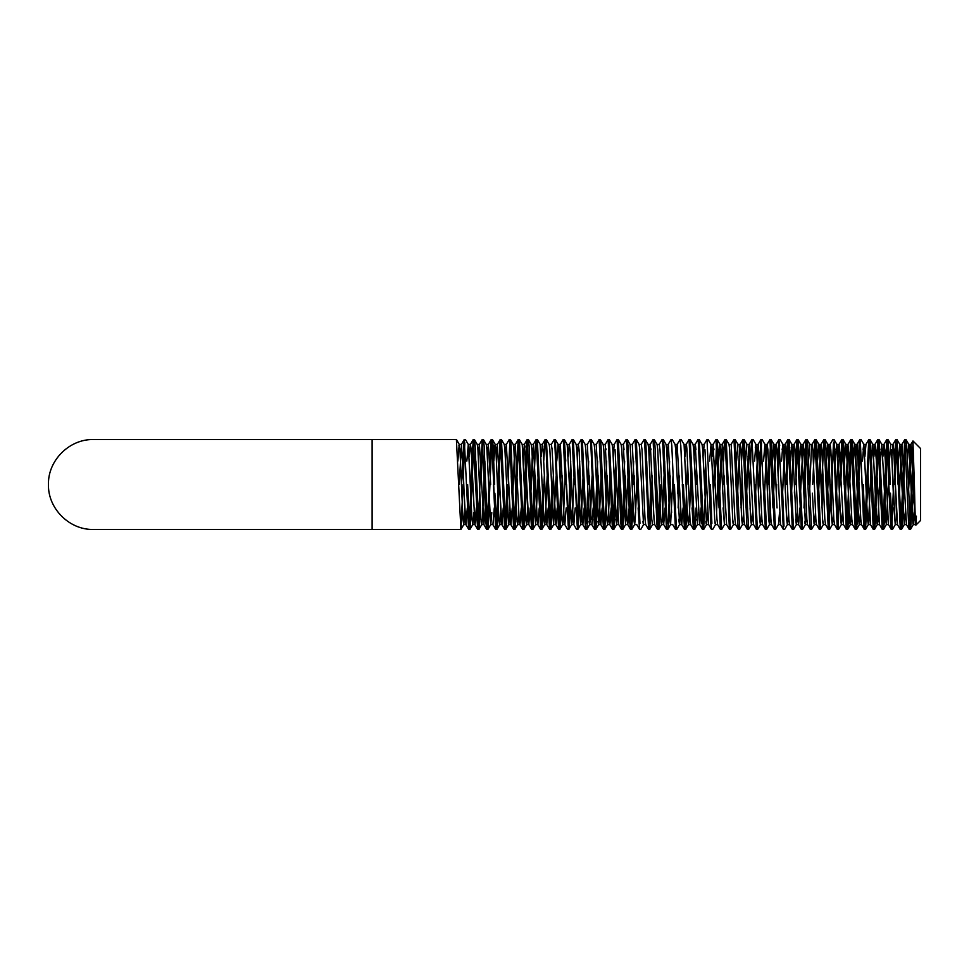 <?xml version="1.0" encoding="UTF-8"?>
<svg xmlns="http://www.w3.org/2000/svg" width="969" height="969" viewBox="0 0 969 969"><rect width="100%" height="100%" fill="white"/><g stroke="black" fill="none" stroke-linecap="round" stroke-linejoin="round"><path stroke-width="1.45" d="M460.99 529.377L463.8 524.508L464.829 512.589L463.8 524.508L460.99 529.377L463.146 484.5L460.796 529.353M460.626 528.711L460.469 527.56M469.323 526.179L470.752 493.16L469.323 526.179L467.906 493.16M473.829 442.821L469.892 529.449L468.681 529.377L467.3 507.926L465.956 524.592L465.205 519.214L463.412 475.84L464.829 442.821M467.639 484.5L469.795 529.353M469.614 528.711L469.456 527.56M478.504 523.43L478.468 524.168M478.965 529.377L481.787 524.508L482.441 519.214L484.234 475.84L482.441 519.214L481.787 524.508L478.965 529.377L480.345 507.926L478.88 529.449L477.669 529.377L476.3 507.926L474.943 524.592L473.829 512.589L472.799 524.508L471.951 519.214L468.306 444.492L466.852 461.074L468.306 444.492L465.483 439.623L464.187 439.623L461.462 484.5M475.852 461.074L478.88 529.449L478.323 526.179L480.794 461.074M487.492 523.575L488.994 484.5M489.333 507.926L487.952 529.377L486.656 529.377L486.002 523.43L482.247 439.551L480.006 484.5M496.479 523.575L500.149 439.623L497.327 444.492L496.298 456.411M503.262 507.926L501.918 524.592L501.167 519.214L499.374 475.84L497.606 523.43L496.952 529.377L495.656 529.377L491.998 445.57L491.162 439.623L489.781 461.074M494.88 493.16L496.758 529.353M496.588 528.711L496.431 527.56M505.467 523.575L506.981 484.5M505.939 529.377L508.761 524.508L509.791 512.589L508.761 524.508L505.939 529.377L508.095 484.5L506.605 523.43L505.939 529.377L504.643 529.377L500.367 439.744M512.262 507.926L510.905 524.592L508.664 524.592L504.922 449.786L504.268 444.492L501.445 439.623L505.757 529.353M505.588 528.711L505.418 527.56M514.466 523.43L514.43 524.168M516.307 507.926L514.927 529.377L513.631 529.377L511.208 475.84M539.236 507.926L537.88 524.592L537.129 519.214L535.336 475.84L532.914 529.377L531.618 529.377L530.237 507.926L528.795 524.508L526.349 475.84L524.58 523.43L523.926 529.377L522.63 529.377L518.124 439.623L514.285 526.179L512.601 484.5L514.745 529.353M514.575 528.711L514.418 527.56M524.689 493.16L523.272 526.179L524.689 493.16L523.272 456.411L524.399 444.408L522.146 444.408L519.336 439.551L518.124 439.623L515.314 444.492L514.66 449.786L512.855 493.16M520.438 521.928L519.808 524.508L522.63 529.377L521.249 507.926L519.905 524.592L519.154 519.214L515.314 444.492M519.42 439.623L523.09 523.43M532.344 525.065L529.074 445.57L528.335 439.551L527.124 439.623L526.458 445.57L524.956 484.5L525.743 461.074M530.576 484.5L532.72 529.353M532.55 528.711L532.393 527.56M541.259 526.179L542.943 484.5L541.259 526.179L537.323 439.551L536.111 439.623L535.445 445.57L532.26 526.179M547.17 475.84L545.377 519.214L544.723 524.508L541.901 529.377L544.324 475.84L542.567 523.43L541.901 529.377L540.605 529.377L536.196 439.551M550.428 523.43L550.392 524.168M554.74 512.589L553.323 475.84L550.889 529.377L549.593 529.377L548.224 507.926L546.782 524.508L543.124 449.786L542.277 444.492L541.259 456.411M552.269 507.926L553.614 524.592L555.867 524.592L557.211 507.926L556.17 523.732L555.867 524.592L553.614 524.592L556.158 475.84L553.614 524.592L549.871 449.786L549.217 444.492L546.395 439.623L550.804 529.449L550.247 526.179L551.93 484.5M560.918 484.5L559.234 526.179L560.918 484.5M592.568 519.336L591.829 524.592L589.576 524.592L592.12 475.84L590.327 519.214L589.673 524.508L586.851 529.377L588.231 507.926L586.766 529.449L585.555 529.377L584.186 507.926L582.841 524.592L582.09 519.214L580.286 475.84L577.863 529.377L576.567 529.377L573.745 524.508L575.198 507.926L573.842 524.592L573.091 519.214L571.298 475.84L569.542 523.43L568.876 529.377L567.58 529.377L564.757 524.508L566.199 507.926L564.854 524.592L564.103 519.214L562.311 475.84L559.888 529.377L562.698 524.508L563.352 519.214L565.157 475.84L563.352 519.214L562.601 524.592L561.257 507.926L559.888 529.377L558.592 529.377L554.922 445.57L554.183 439.551L551.276 444.492M562.601 524.592L564.854 524.592L562.601 524.592L561.863 519.214L558.859 449.786L558.205 444.492L555.382 439.623L559.052 523.43M568.222 526.179L570.693 461.074L568.222 526.179L564.382 439.623L563.086 439.623L560.264 444.492L559.61 449.786L560.651 493.16M565.411 484.5L563.304 439.744M566.538 484.5L568.682 529.353M568.512 528.711L568.355 527.56M579.692 461.074L577.221 526.179L573.369 439.623L572.073 439.623L569.251 444.492L568.222 456.411L567.204 444.492L564.382 439.623L565.751 461.074M574.411 484.5L572.158 439.551M575.525 484.5L577.681 529.353M577.512 528.711L577.354 527.56M586.39 523.575L587.626 493.16M593.173 507.926L591.829 524.592L589.576 524.592L585.833 449.786L585.179 444.492L582.357 439.623L586.015 523.43M595.196 526.179L597.667 461.074L595.014 523.43M597.219 507.926L595.85 529.377L594.554 529.377L590.896 445.57L590.145 439.551L587.335 444.408L585.082 444.408M599.69 512.589L598.273 475.84L595.85 529.377L598.672 524.508L599.314 519.214L601.119 475.84L598.576 524.592L594.821 449.786L594.167 444.492L591.356 439.623L595.451 528.505M610.555 519.336L609.804 524.592L609.065 519.214L607.26 475.84L604.838 529.377L603.542 529.377L602.161 507.926L600.719 524.508L596.226 444.492L599.133 439.551L603.542 529.377L600.816 524.592L598.576 524.592L600.816 524.592L602.161 507.926M604.184 526.179L601.01 445.57L600.344 439.623L599.133 439.551M615.206 507.926L613.825 529.377L612.529 529.377L611.16 507.926L609.804 524.592L609.065 519.214L605.213 444.492L608.035 439.623M615.654 461.074L613.183 526.179L611.754 493.16M622.28 524.701L618.319 439.623L617.023 439.623L614.213 444.492L613.183 456.411M624.193 507.926L622.813 529.377L621.517 529.377L620.863 523.43L617.108 439.551M620.487 484.5L622.631 529.353M622.461 528.711L622.304 527.56M631.34 523.526L628.687 461.074M627.791 524.592L625.538 524.592L628.082 475.84L625.538 524.592L627.791 524.592L629.135 507.926L626.858 445.57L626.107 439.551L623.297 444.408L621.044 444.408M631.158 526.179L632.587 493.16L630.129 444.492L633.787 519.214L634.538 524.592L636.778 524.592L634.538 524.592L633.181 507.926L631.618 529.353M631.449 528.711L631.291 527.56M643.622 524.508L640.8 529.377L639.504 529.377L638.123 507.926M652.222 475.84L649.787 529.377L648.491 529.377L645.669 524.508L643.525 524.592L639.782 449.786L639.128 444.492L636.306 439.623L639.964 523.43M649.327 523.575L650.829 484.5M651.955 484.5L651.168 507.926M646.674 461.074L648.951 523.43M658.133 526.179L659.55 493.16L658.133 526.179L655.662 461.074M656.11 507.926L653.082 439.551L650.175 444.492L649.145 456.411M662.626 512.589L664.056 475.84L662.251 519.214L661.597 524.508L658.787 529.377L660.943 484.5L658.69 529.449L654.947 445.57L654.281 439.623L653.082 439.551M670.197 475.84L668.44 523.43L667.774 529.377L666.478 529.377L662.82 445.57L662.069 439.551L659.162 444.492M664.649 461.074L666.938 523.43M680.613 512.589L679.584 524.508L676.762 529.377L675.466 529.377L671.808 445.57L671.057 439.551L668.15 444.492L667.12 456.411M674.424 484.5L676.374 528.505M676.12 526.179L675.926 523.43M691.018 475.84L689.225 519.214L688.474 524.592L687.13 507.926L685.749 529.377L684.453 529.377L680.795 445.57L680.044 439.551L677.137 444.492L676.12 456.411M683.424 484.5L685.567 529.353M685.398 528.711L685.24 527.56M690.727 524.592L688.474 524.592L687.724 519.214L684.078 444.492L686.524 493.16L685.107 526.179L683.678 493.16M695.778 484.5L696.566 461.074M701.774 523.43L701.059 507.926L699.715 524.592L697.414 524.568L694.749 529.377L696.117 507.926L694.749 529.377L693.453 529.377L692.072 507.926M694.095 526.179L693.913 523.526M706.159 475.84L703.651 529.449L699.243 439.623L697.946 439.623L695.124 444.492L694.095 456.411L695.221 444.408L692.968 444.408M715.546 524.508L712.724 529.377L711.512 529.449L710.761 523.43L707.019 439.551L704.112 444.492L703.082 456.411L704.209 444.408L701.968 444.408M710.386 484.5L711.888 523.43M719.046 507.926L716.576 442.821L714.892 484.5L716.576 442.821M733.533 524.508L730.626 529.449L729.415 529.377L726.593 524.508L724.533 524.508L721.711 529.377L721.324 528.505M721.069 526.179L720.875 523.43M735.677 524.592L733.436 524.592L732.685 519.214L729.681 449.786L729.027 444.492L726.217 439.623L730.311 528.505M746.021 507.926L742.981 439.551L741.527 461.074L742.896 439.623L740.074 444.492L739.42 449.786L737.627 493.16M760.108 475.84L761.525 512.589L760.495 524.508L757.685 529.377L756.377 529.377L753.567 524.508L752.538 512.589L751.508 524.508L748.601 529.449L748.044 526.179M759.841 484.5L761.525 442.821M755.348 484.5L757.286 528.505M768.829 484.5L770.512 442.821M769.095 475.84L770.137 519.214L769.495 524.508L766.673 529.377L766.019 526.179M772.983 507.926L769.955 439.551L767.048 444.492L766.394 449.786L764.602 493.16L767.048 444.492M788.5 512.589L787.47 524.508L784.648 529.377L783.352 529.377L780.529 524.508L779.512 512.589L778.482 524.508L775.575 529.449L775.018 526.179M782.322 484.5L784.006 526.179M803.676 484.5L805.833 439.623L804.452 461.074L803.01 444.492L800.564 493.16M806.474 442.821L804.791 484.5L805.057 475.84L806.474 512.589L805.457 524.508L802.55 529.449L801.981 526.179M823.432 524.508L820.525 529.449L819.968 526.179M829.089 527.56L830.639 484.5M840.753 484.5L842.449 442.821L840.753 484.5M840.414 461.074L839.069 444.408L838.318 449.786L836.526 493.16L834.103 439.623L832.807 439.623L829.985 444.492L827.538 493.16L829.331 449.786L829.985 444.492L832.807 439.623M851.436 512.589L850.407 524.508L847.584 529.377L848.965 507.926L848.25 523.43L847.584 529.377L846.942 526.179L850.782 439.623L848.626 484.5M849.413 461.074L847.96 444.492L845.513 493.16L843.757 445.57L843.091 439.623L841.795 439.623L837.943 526.179M869.229 445.57L865.571 529.377L864.275 529.377L863.609 523.43L860.424 442.821L857.238 523.43L856.184 528.505M863.234 484.5L865.172 528.505M878.217 445.57L875.94 507.926L876.969 523.732M878.411 442.821L875.225 523.43L874.559 529.377L873.905 526.179L877.757 439.623L875.601 484.5M892.546 529.377L895.356 524.508L892.546 529.377L891.335 529.449L890.584 523.43L886.829 439.551L887.398 442.821L884.212 523.43L883.546 529.377L882.904 526.179L886.744 439.623L884.588 484.5M894.702 484.5L896.204 445.57M890.475 493.16L892.352 529.353M892.183 528.711L892.025 527.56M901.061 523.575L897.04 439.623L895.744 439.623L894.363 461.074L893.018 444.408L891.892 456.411L893.018 444.408L890.765 444.408L889.421 461.074L890.208 484.5L888.04 439.623L886.744 439.623L883.934 444.492L882.904 456.411L883.934 444.492L886.829 439.551M905.191 445.57L902.2 523.43L901.533 529.377L900.322 529.449L896.386 442.821M477.753 529.449L475.246 475.84M471.794 461.074L471.019 484.5L473.175 439.623L470.353 444.492L469.323 456.411L470.449 444.408L468.209 444.408L470.449 444.408L471.2 449.786L474.943 524.592L472.702 524.592M481.387 475.84L482.55 440.411M482.392 439.744L483.458 439.623L484.125 445.57L485.626 484.5L484.839 461.074M483.458 439.623L486.281 444.492L486.935 449.786L490.677 524.592L492.93 524.592L494.275 507.926L492.93 524.592L490.677 524.592L491.804 512.589L490.774 524.508L487.952 529.377L491.804 442.821L491.295 439.575M496.952 529.377L499.774 524.508L500.791 512.589L499.774 524.508L496.952 529.377L500.525 440.411M514.927 529.377L517.749 524.508L518.778 512.589L517.749 524.508L514.927 529.377L518.512 440.411M530.237 507.926L528.795 524.508L531.618 529.377L529.195 475.84M527.717 442.239L527.306 439.647M549.593 529.377L546.782 524.508L549.593 529.377L545.935 445.57L545.099 439.623L543.73 461.074M554.922 445.474L554.74 442.821M563.728 442.821L563.461 440.411M572.727 442.821L572.449 440.411M590.702 442.821L590.145 439.551L591.356 439.623M589.285 475.84L589.019 484.5L589.285 475.84L591.078 519.214L587.335 444.408M626.156 439.575L627.318 439.623L627.973 445.57L631.727 529.449L630.516 529.377L629.85 523.43L628.348 484.5M635.652 442.821L635.095 439.551L632.285 444.408L630.032 444.408M653.821 445.425L653.591 442.312M653.591 442.239L653.372 440.411M662.808 445.474L662.626 442.821M689.783 445.425L689.334 440.411M687.578 461.074L686.791 484.5L687.578 461.074M698.164 439.732L702.44 529.377L699.618 524.508L698.588 512.589M697.171 475.84L696.905 484.5L697.171 475.84M707.479 441.707L707.019 439.551L708.145 439.551L711.052 444.492L709.611 461.074L711.052 444.492L708.23 439.623M716.527 442.239L716.006 439.551L713.099 444.492L712.082 456.411L711.052 444.492L714.698 519.214L715.449 524.592L717.702 524.592M723.092 507.926L724.437 524.592L720.694 449.786L719.943 444.408L718.598 461.074L717.217 439.623L716.006 439.551L720.415 529.377L717.605 524.508L716.951 519.214L713.099 444.492L715.921 439.623M729.415 529.377L725.563 442.821M725.515 442.239L724.921 439.623L724.255 445.57L723.54 461.074M734.502 442.239L734.09 439.647M743.55 512.589L742.52 524.508L739.613 529.449L735.205 439.623L733.908 439.623L731.086 444.492L728.93 444.408M743.732 445.474L742.981 439.551L744.192 439.623L745.573 461.074L746.917 444.408L745.573 461.074M743.405 444.832L743.356 445.57M752.489 442.239L751.883 439.623L751.229 445.57L749.461 493.16M764.335 484.5L766.588 529.449L765.377 529.377L760.968 439.551L758.448 493.16L756.656 449.786L755.905 444.408L754.56 461.074M770.694 445.474L769.955 439.551L771.082 439.551L771.833 445.57L773.323 484.5L771.167 439.623L773.989 444.492L772.535 461.074L773.989 444.492L771.167 439.623M779.694 445.474L778.858 439.623L777.489 461.074L778.858 439.623L776.036 444.492L773.589 493.16L775.382 449.786L776.036 444.492L778.858 439.623M778.083 475.84L779.512 442.821M799.958 507.926L798.613 524.592L796.361 524.592L797.487 512.589L796.457 524.508L793.647 529.377L792.351 529.377L788.5 442.821L786.816 484.5L788.5 442.821M788.451 442.239L787.845 439.623L787.191 445.57L786.477 461.074M792.993 456.411L791.867 444.408L790.522 461.074L789.141 439.623L787.942 439.551L790.183 484.5M797.669 445.474L797.487 442.821L797.305 445.57M796.845 439.623L795.464 461.074L796.845 439.623L794.023 444.492L793.369 449.786L791.576 493.16L793.369 449.786L794.023 444.492L796.93 439.551L801.339 529.377L798.517 524.508L797.862 519.214L794.871 449.786L794.12 444.408L791.867 444.408L791.285 447.666M801.981 456.411L800.866 444.408L799.51 461.074L798.141 439.623L796.93 439.551M806.656 445.425L805.917 439.551L803.107 444.408L800.866 444.408L799.51 461.074M816.601 524.592L814.348 524.592L815.474 512.589L814.444 524.508L811.537 529.449L808.509 461.074L809.854 444.408L808.509 461.074M816.891 475.84L815.474 442.821M814.82 439.623L812.664 484.5L814.82 439.623L811.998 444.492L811.356 449.786L809.551 493.16L811.356 449.786L811.998 444.492L814.905 439.551L819.314 529.377L816.504 524.508L815.85 519.214L812.846 449.786L812.095 444.408L809.854 444.408L812.095 444.408L812.846 449.664M819.314 529.377L820.525 529.449L816.782 445.57L816.116 439.623L814.905 439.551M833.449 512.589L832.419 524.508L829.609 529.377L828.313 529.377L823.904 439.551L821.385 493.16L819.592 449.786L818.841 444.408L817.497 461.074L818.938 444.492L816.116 439.623L818.284 484.5M833.631 445.425L837.301 529.377L834.479 524.508L833.824 519.214L830.833 449.786L830.082 444.408L827.829 444.408L827.09 449.786M839.372 493.16L837.567 449.786L836.828 444.408L835.472 461.074L834.103 439.623L836.925 444.492L836.077 449.786M831.765 484.5L833.449 442.821L830.978 507.926L831.644 520.159M848.359 493.16L846.567 449.786L845.913 444.492L843.091 439.623L847.5 529.449L846.288 529.377L842.449 442.821M842.388 442.239L844.132 484.5M851.545 444.299L850.867 439.551L847.96 444.492L845.513 493.16M855.276 529.377L856.487 529.449L852.744 445.57L852.078 439.623L850.867 439.551L855.276 529.377L852.466 524.508L851.812 519.214L847.96 444.492L850.782 439.623M849.752 484.5L851.242 445.57M860.375 442.239L859.782 439.623L859.115 445.57L855.93 526.179M860.278 444.832L860.242 445.57M869.605 445.57L869.556 444.832M868.769 439.623L866.601 484.5L868.769 439.623L865.947 444.492L864.917 456.411L865.947 444.492L868.854 439.551L869.605 445.57L873.263 529.377L870.441 524.508L869.411 512.589M873.263 529.377L874.474 529.449L870.731 445.57L870.065 439.623L868.854 439.551M878.58 445.425L877.841 439.551L874.934 444.492L873.905 456.411L874.934 444.492L877.757 439.623M882.25 529.377L883.462 529.449L879.053 439.623L877.841 439.551L882.25 529.377L879.428 524.508L878.411 512.589L876.981 523.744M887.398 442.821L887.204 445.57M911.744 449.664L910.896 444.492L912.931 440.992L911.563 515.992L910.521 529.377L909.225 529.377L908.559 523.43L904.816 439.551L900.879 526.179M912.98 440.968L920.55 448.538L920.55 520.462L915.838 525.174L915.39 524.508L910.993 444.408L908.45 493.16L910.242 449.786L910.896 444.492L912.931 440.992L914.409 484.5C915.063 517.216 915.753 538.146 916.42 516.162M372.12 529.449L460.905 529.449L456.399 439.551L372.12 439.551L372.12 529.449L93.399 529.449C69.38 530.067 47.832 508.519 48.45 484.5C47.832 460.481 69.38 438.933 93.399 439.551L372.12 439.551M910.436 529.449L906.693 445.57L906.027 439.623L904.816 439.551M911.563 484.5L909.879 526.179M903.689 484.5L901.533 529.377L904.356 524.508L902.902 507.926M893.575 484.5L891.892 526.179M885.714 484.5L883.546 529.377L886.369 524.508L885.521 519.214M867.727 484.5L865.571 529.377L868.394 524.508L866.94 507.926M867.388 461.074L870.537 524.592L868.297 524.592L867.546 519.214L863.888 444.492L866.347 493.16L864.917 526.179M858.74 484.5L856.572 529.377L859.394 524.508L858.994 523.732M846.288 529.377L843.466 524.508L842.449 512.589L841.419 524.508L838.512 529.449L836.259 484.5M838.512 529.449L837.301 529.377M829.525 529.449L825.77 445.57L825.116 439.623L823.904 439.551M823.044 475.84L821.991 507.926M811.537 529.449L810.326 529.377L809.66 523.43L805.917 439.551L807.129 439.623L807.795 445.57L809.285 484.5M804.791 484.5L804.004 507.926M801.339 529.377L802.55 529.449L798.141 439.623L800.866 444.408L803.107 444.408L803.858 449.786L806.85 519.214L807.504 524.508L810.326 529.377M793.55 529.449L789.141 439.623L791.867 444.408L794.12 444.408L794.859 449.664M794.677 484.5L794.41 493.16M783.352 529.377L778.943 439.551L780.154 439.623L782.976 444.492L782.128 449.786M772.208 484.5L774.449 529.449L775.575 529.449L773.323 484.5M776.702 484.5L776.435 493.16L773.989 444.492L777.041 507.926M768.49 461.074L767.448 493.16L765.643 449.786L764.892 444.408L763.548 461.074L764.989 444.492L762.179 439.623L760.968 439.551M756.377 529.377L751.968 439.551L753.179 439.623L756.002 444.492L758.158 444.408L757.031 456.411M745.234 484.5L746.724 523.43L747.39 529.377L748.601 529.449L744.192 439.623L747.014 444.492L744.192 439.623M742.121 475.84L741.079 507.926M740.74 484.5L740.473 493.16M739.613 529.449L738.402 529.377L737.736 523.43L733.993 439.551M720.415 529.377L721.626 529.449L717.217 439.623L720.04 444.492L719.192 449.786M722.753 484.5L722.486 493.16M714.553 461.074L713.499 493.16M704.947 449.664L708.605 524.508L711.428 529.377L709.272 484.5M705.892 484.5L705.105 507.926M703.651 529.449L702.44 529.377M694.664 529.449L690.255 439.623L688.947 439.623L686.137 444.492L685.107 456.411M693.538 529.449L689.044 439.551M687.13 507.926L685.749 529.377L688.571 524.508L685.749 529.377M684.453 529.377L681.643 524.508L684.453 529.377L682.297 484.5M679.184 475.84L678.143 507.926M677.803 484.5L677.537 493.16M675.466 529.377L672.643 524.508L675.466 529.377L673.31 484.5M669.93 484.5L667.774 529.377L670.596 524.508L667.774 529.377M665.097 507.926L663.656 524.508L666.478 529.377L664.31 484.5M658.69 529.449L657.491 529.377L656.825 523.43L655.323 484.5M648.576 529.449L644.833 445.57L644.082 439.551L641.175 444.492M639.504 529.377L636.681 524.508L639.504 529.377L635.095 439.551L636.306 439.623M624.981 484.5L622.813 529.377L625.635 524.508L622.813 529.377M623.588 493.16L622.171 526.179M621.517 529.377L618.707 524.508L621.517 529.377L619.361 484.5M615.049 449.664L618.707 524.508L616.248 475.84L613.825 529.377L616.647 524.508L615.799 519.214M613.74 529.449L609.247 439.551L608.12 439.551L612.529 529.377L609.707 524.508L612.614 529.449M604.753 529.449L602.5 484.5M606.667 461.074L605.613 493.16M594.554 529.377L591.732 524.508L594.554 529.377L592.386 484.5M584.186 507.926L582.744 524.508L585.555 529.377L581.146 439.551L578.239 444.492L577.221 456.411L578.638 493.16M580.286 475.84L577.863 529.377L580.685 524.508L579.244 507.926M578.905 484.5L577.221 526.179M571.298 475.84L568.876 529.377L571.698 524.508L570.244 507.926M558.592 529.377L555.77 524.508L558.592 529.377L556.424 484.5M553.323 475.84L550.889 529.377L553.711 524.508L550.889 529.377M541.816 529.449L539.563 484.5M537.88 524.592L535.639 524.592L538.183 475.84L535.639 524.592L537.88 524.592L540.605 529.377L538.449 484.5M535.07 484.5L532.914 529.377L535.736 524.508L532.914 529.377M527.766 442.821L523.926 529.377L526.736 524.508L525.295 507.926M513.631 529.377L510.808 524.508L513.631 529.377L509.973 445.57L509.222 439.551L506.315 444.492L505.285 456.411M504.643 529.377L501.821 524.508L504.643 529.377L502.487 484.5M495.656 529.377L492.833 524.508L495.656 529.377L493.487 484.5M487.867 529.449L485.626 484.5M485.287 507.926L483.846 524.508L486.656 529.377L484.5 484.5M472.133 484.5L469.977 529.377L472.799 524.508L469.977 529.377M468.681 529.377L465.859 524.508L468.681 529.377L464.272 439.551M906.499 524.592L904.259 524.592L906.499 524.592L901.909 444.492L904.731 439.623L902.563 484.5M898.069 484.5L895.828 439.551M895.744 439.623L892.921 444.492L895.744 439.623L894.363 461.074M881.221 484.5L879.053 439.623L881.875 444.492L881.027 449.786M872.221 484.5L870.065 439.623L872.887 444.492L871.434 461.074L872.887 444.492L870.065 439.623M861.078 439.623L863.888 444.492L861.078 439.623L859.866 439.551L862.107 484.5M858.401 461.074L856.959 444.492L859.782 439.623L857.613 484.5M854.246 484.5L852.078 439.623L854.9 444.492L854.052 449.786M843.466 524.508L838.972 444.492L841.795 439.623L839.639 484.5M821.833 449.664L820.997 444.492L823.807 439.623L821.651 484.5M797.487 442.821L795.803 484.5M785.665 447.072L785.035 444.492L787.845 439.623L785.689 484.5M760.883 439.623L758.061 444.492L760.883 439.623L758.715 484.5M737.361 484.5L735.205 439.623L738.027 444.492L736.573 461.074L738.027 444.492L735.205 439.623M726.217 439.623L725.006 439.551L727.247 484.5M725.563 512.589L724.146 475.84L723.879 484.5M705.553 461.074L704.778 484.5M701.399 484.5L699.243 439.623L702.065 444.492L702.707 449.786L706.558 524.508L703.736 529.377M681.255 439.623L684.078 444.492L681.255 439.623L680.044 439.551M676.762 529.377L679.584 524.508L675.744 449.786L675.09 444.492L672.268 439.623L671.057 439.551M669.591 461.074L668.804 484.5M665.437 484.5L663.935 445.57L663.28 439.623L662.069 439.551M647.462 484.5L645.96 445.57L645.293 439.623L644.082 439.551M634.235 475.84L633.968 484.5M633.629 461.074L632.842 484.5M624.642 461.074L623.854 484.5M588.68 461.074L587.892 484.5M582.357 439.623L581.146 439.551M555.382 439.623L554.183 439.551M546.395 439.623L545.099 439.623L542.277 444.492M529.449 484.5L527.209 439.551M512.601 484.5L511.099 445.57L510.433 439.623L509.222 439.551M509.791 442.821L508.362 475.84L510.808 524.508L506.315 444.492M501.445 439.623L500.234 439.551M494.614 484.5L493.112 445.57L492.458 439.623L491.247 439.551M476.639 484.5L475.137 445.57L474.471 439.623L473.175 439.623M475.513 484.5L473.26 439.551M913.549 493.33L911.563 515.992M902.309 493.16L899.765 444.408L902.006 444.408L900.879 456.411M897.512 524.592L895.259 524.592L897.512 524.592L894.968 475.84M891.25 529.377L888.428 524.508L887.398 512.589M885.375 461.074L884.031 444.408L881.778 444.408L880.433 461.074M876.388 461.074L875.031 444.408L872.79 444.408L875.031 444.408L875.782 449.786L879.428 524.508M859.782 439.623L856.959 444.492L855.93 456.411L857.056 444.408L854.803 444.408L853.459 461.074M831.426 461.074L830.082 444.408L827.829 444.408L826.484 461.074M823.807 439.623L820.997 444.492L820.343 449.786L818.539 493.16L821.094 444.408L818.841 444.408L821.094 444.408L821.845 449.786L824.837 519.214L825.491 524.508L828.313 529.377M785.035 444.492L782.577 493.16L784.381 449.786L785.035 444.492L787.845 439.623M776.884 449.786L776.133 444.408L773.892 444.408L776.133 444.408L776.884 449.786L780.529 524.508M767.896 449.737L767.157 444.42L764.892 444.408L767.145 444.408L767.896 449.786L770.888 519.214L771.542 524.508L774.364 529.377M759.502 461.074L758.158 444.408L761.9 519.214L762.555 524.508L765.377 529.377M750.515 461.074L749.17 444.408L748.419 449.786L746.614 493.16L749.17 444.408L746.917 444.408M740.91 449.664L740.171 444.408L737.93 444.408L740.171 444.408L740.922 449.786L743.926 519.214L744.567 524.508L747.39 529.377M722.935 449.664L722.486 445.183M722.329 444.589L719.652 493.16L721.069 456.411M713.947 449.786L713.887 448.841M713.245 444.432L710.955 444.408L713.196 444.408M695.96 449.664L695.354 444.589M686.973 449.664L686.524 445.183M668.392 444.589L671.614 512.589M666.478 529.377L663.656 524.508L663.002 519.214L661.209 475.84M650.32 444.432L654.014 519.214L654.669 524.508L657.491 529.377L654.669 524.508L653.639 512.589M651.011 449.786L650.95 448.841M632.285 444.408L635.652 512.589M623.297 444.408L627.04 519.214L627.694 524.508L630.516 529.377L627.694 524.508L627.04 519.214L625.247 475.84M624.036 449.664L623.43 444.589M606.061 449.786L606 448.841M605.359 444.432L603.069 444.408M552.112 449.737L551.991 448.102M542.919 447.072L542.483 444.505M532.26 456.411L530.842 493.16L533.386 444.408L531.145 444.408M524.932 447.072L524.495 444.505M491.162 439.623L488.34 444.492L490.677 484.5M482.162 439.623L479.34 444.492L478.323 456.411L479.437 444.408L477.196 444.408L474.471 439.623L477.293 444.492L477.947 449.786L480.939 519.214L481.69 524.592L483.943 524.592L479.437 444.408M475.694 519.336L474.943 524.592M912.955 523.805L911.563 500.052M911.296 493.16L909.503 449.786L908.752 444.408L907.396 461.074L908.849 444.492L906.027 439.623L908.849 444.492L909.503 449.786L913.343 524.508L910.521 529.377M893.309 493.16L891.516 449.786L895.259 524.592L893.915 507.926M890.862 444.492L888.04 439.623L890.862 444.492M875.334 493.16L872.887 444.492L876.533 519.214L877.284 524.592L879.525 524.592L877.284 524.592M862.446 461.074L863.791 444.408L866.044 444.408L863.791 444.408L863.052 449.786M857.347 493.16L854.803 444.408L857.056 444.408L860.799 519.214L861.453 524.508L864.275 529.377M850.019 523.805L849.716 521.334M850.31 524.592L852.563 524.592L850.31 524.592L849.559 519.214L846.567 449.786L845.816 444.408L845.065 449.786M841.419 524.508L839.966 507.926M830.385 493.16L827.829 444.408M823.044 523.805L822.742 521.334M812.397 493.16L814.045 523.744M805.057 523.805L804.767 521.334M798.613 524.592L796.361 524.592L795.622 519.214M787.47 524.508L786.622 519.214M785.423 493.16L783.63 449.786L782.879 444.408L781.535 461.074M768.708 520.159L768.647 519.214M760.495 524.508L759.648 519.214M755.808 444.505L755.311 447.666M748.044 456.411L750.66 519.214L751.411 524.592L753.664 524.592L751.411 524.592L750.067 507.926M741.733 520.159L741.673 519.214M739.044 456.411L741.673 519.214L742.424 524.592L744.664 524.592L742.424 524.592M733.133 523.805L732.843 521.334M715.158 523.805L714.856 521.334M707.588 512.589L706.558 524.508L707.588 512.589M706.159 523.805L705.868 521.334M696.784 520.159L696.723 519.214M683.084 507.926L681.74 524.592L679.487 524.592L678.736 519.214M663.28 439.623L666.103 444.492L666.745 449.786L669.749 519.214L670.5 524.592L672.74 524.592L670.5 524.592L669.749 519.214M663.753 524.592L661.5 524.592L660.761 519.214L657.757 449.786L657.103 444.492L654.281 439.623M661.403 524.495L660.919 521.334M645.293 439.623L648.116 444.492L648.77 449.786L651.762 519.214L652.512 524.592L654.765 524.592L652.512 524.592L652.21 523.732M643.234 523.805L642.931 521.334M637.081 475.84L635.276 519.214L634.634 524.508L631.812 529.377L634.634 524.508L635.276 519.214L637.081 475.84M613.825 529.377L616.647 524.508L617.301 519.214L619.094 475.84L616.55 524.592L612.808 449.786L612.154 444.492L609.331 439.623M610.107 475.84L608.314 519.214L607.563 524.592L606.219 507.926M598.467 524.495L597.982 521.334M589.576 524.592L588.982 521.334M577.863 529.377L580.685 524.508L581.339 519.214L583.132 475.84L580.588 524.592L576.846 449.786L576.192 444.492L573.369 439.623M568.876 529.377L571.698 524.508L572.352 519.214L574.145 475.84L571.601 524.592L567.204 444.492M576.567 529.377L573.745 524.508L573.091 519.214L570.099 449.786L569.348 444.408L566.962 444.589M541.901 529.377L544.723 524.508L543.282 507.926M528.42 439.623L531.23 444.492L531.884 449.786L535.639 524.592L534.282 507.926M510.433 439.623L513.255 444.492L513.909 449.786L516.901 519.214L517.652 524.592L519.905 524.592L517.652 524.592L517.058 521.334M510.905 524.592L508.664 524.592L508.374 523.805M492.458 439.623L495.268 444.492L495.922 449.786L498.926 519.214L499.677 524.592L501.918 524.592L499.677 524.592L498.926 519.214M494.88 445.195L494.59 447.666M481.399 523.805L481.096 521.334M467.3 507.926L465.956 524.592L463.715 524.592L462.358 507.926M465.956 524.592L463.715 524.592L462.964 519.214L459.96 449.786L458.906 445.268M904.731 439.623L901.909 444.492L901.255 449.786L899.462 493.16M900.237 529.377L897.415 524.508L896.761 519.214L893.769 449.786L893.018 444.408L890.765 444.408M888.428 524.508L884.77 449.786L884.031 444.408L881.778 444.408L879.053 439.623M841.795 439.623L838.972 444.492L838.318 449.786L836.526 493.16M792.351 529.377L789.529 524.508L788.875 519.214L785.871 449.786L785.132 444.408L782.879 444.408L785.132 444.408M758.061 444.492L755.614 493.16M753.567 524.508L749.17 444.408M738.402 529.377L735.58 524.508L734.926 519.214L731.183 444.408M726.593 524.508L722.099 444.492L724.921 439.623L722.099 444.492M701.059 507.926L699.715 524.592M699.618 524.508L695.221 444.408M690.631 524.508L693.453 529.377L690.631 524.508L689.976 519.214L686.973 449.786L686.234 444.408L683.981 444.408M681.643 524.508L677.137 444.492M666.006 444.408L668.15 444.492M663.656 524.508L660.01 449.786L659.259 444.408L657.006 444.408M648.491 529.377L645.669 524.508L645.027 519.214L642.023 449.786L641.272 444.408L639.031 444.408M612.057 444.408L614.213 444.492M585.555 529.377L582.744 524.508L582.09 519.214L579.087 449.786L578.336 444.408L576.095 444.408M567.58 529.377L564.757 524.508L564.103 519.214L560.361 444.408L558.108 444.408L556.763 461.074M560.264 444.492L559.234 456.411M555.77 524.508L552.112 449.786L551.373 444.408L549.12 444.408M540.605 529.377L537.783 524.508L537.129 519.214L533.386 444.408M531.618 529.377L528.795 524.508L528.141 519.214L524.399 444.408M501.821 524.508L497.327 444.492M488.34 444.492L487.31 456.411M465.859 524.508L461.462 444.408L459.209 484.5M914.373 512.589L913.343 524.508M905.373 512.589L904.356 524.508M904.259 524.592L900.504 449.786L899.85 444.492L897.04 439.623M902.006 444.408L899.765 444.408L898.408 461.074M888.815 475.84L886.272 524.592L881.875 444.492M879.828 475.84L878.035 519.214L877.381 524.508L874.559 529.377M870.84 475.84L868.394 524.508M860.424 512.589L859.394 524.508M861.55 524.592L859.297 524.592L858.546 519.214L855.554 449.786L854.9 444.492L852.078 439.623M843.091 439.623L845.913 444.492L844.471 461.074M843.563 524.592L841.322 524.592L840.571 519.214L837.567 449.786L836.925 444.492L834.103 439.623M834.575 524.592L832.323 524.592L831.584 519.214L828.58 449.786L827.926 444.492L825.116 439.623M825.588 524.592L823.335 524.592L822.584 519.214L819.592 449.786L818.938 444.492L816.116 439.623M805.457 524.508L801.605 449.786L800.963 444.492L798.141 439.623M796.361 524.592L792.618 449.786L791.964 444.492L789.141 439.623M787.373 524.592L789.626 524.592L787.373 524.592L786.622 519.214L783.63 449.786L782.976 444.492L780.154 439.623M778.482 524.508L780.626 524.592M770.512 512.589L769.495 524.508L768.647 519.214L765.643 449.786L764.989 444.492L762.179 439.623M762.651 524.592L760.399 524.592L759.648 519.214L756.656 449.786L756.002 444.492L753.179 439.623M717.993 475.84L716.576 512.589M697.462 524.592L693.719 449.786L693.065 444.492L690.255 439.623M673.043 475.84L670.596 524.508M625.538 524.592L621.795 449.786L621.141 444.492L618.319 439.623M607.563 524.592L609.804 524.592L607.563 524.592L606.812 519.214L603.82 449.786L603.166 444.492L600.344 439.623M546.867 524.592L544.626 524.592L543.875 519.214L540.133 444.408L542.374 444.408M527.766 512.589L526.736 524.508L525.901 519.214L522.243 444.492M497.424 444.408L495.171 444.408L493.827 461.074M461.462 444.408L459.209 444.408L457.865 461.074M751.883 439.623L749.073 444.492L751.883 439.623M477.669 529.377L474.846 524.508L477.669 529.377M910.993 444.408L908.752 444.408L910.993 444.408M848.057 444.408L845.816 444.408L848.057 444.408M839.069 444.408L836.828 444.408L839.069 444.408M618.803 524.592L616.55 524.592L618.803 524.592M582.841 524.592L580.588 524.592L582.841 524.592M573.842 524.592L571.601 524.592L573.842 524.592M528.892 524.592L526.639 524.592L528.892 524.592M506.412 444.408L504.171 444.408L506.412 444.408M809.951 444.492L807.129 439.623L809.951 444.492M652.609 524.508L649.787 529.377L652.609 524.508M909.225 529.377L906.403 524.508M805.833 439.623L803.01 444.492M742.896 439.623L740.074 444.492M603.542 529.377L600.719 524.508M536.111 439.623L533.289 444.492M527.124 439.623L524.302 444.492M522.63 529.377L519.808 524.508M486.656 529.377L483.846 524.508M464.187 439.623L461.365 444.492M915.487 524.592L913.246 524.592M888.525 524.592L886.272 524.592M807.601 524.592L805.36 524.592M771.639 524.592L769.398 524.592M722.196 444.408L719.943 444.408M708.702 524.592L706.462 524.592M677.234 444.408L674.993 444.408M650.272 444.408L648.019 444.408M596.323 444.408L594.07 444.408M515.411 444.408L513.158 444.408M488.437 444.408L486.184 444.408M483.943 524.592L481.69 524.592M720.04 444.492L717.217 439.623M661.597 524.508L658.787 529.377M630.129 444.492L627.318 439.623M607.66 524.508L604.838 529.377M598.672 524.508L595.85 529.377M589.673 524.508L586.851 529.377M562.698 524.508L559.888 529.377M540.23 444.492L537.407 439.623M526.736 524.508L523.926 529.377M490.774 524.508L487.952 529.377M459.306 444.492L456.496 439.623"/></g></svg>
